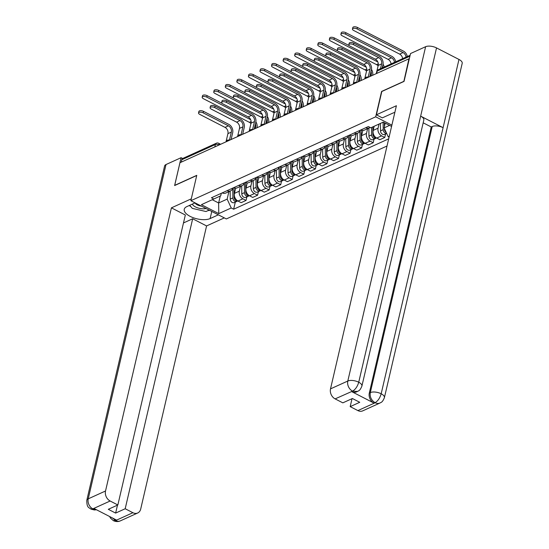 <?xml version="1.0" encoding="UTF-8"?>
<svg xmlns="http://www.w3.org/2000/svg" width="549" height="549" viewBox="0 0 549 549"><rect width="100%" height="100%" fill="white"/><g stroke="black" fill="none" stroke-linecap="round" stroke-linejoin="round"><path stroke-width="0.82" d="M403.824 81.513L408.936 58.805L179.948 162.737L174.685 185.363L196.768 175.344L190.867 200.701L226.346 218.941L387.024 146.013M403.666 81.43L381.582 91.457L375.688 116.813L190.867 200.701M181.245 162.147L181.801 159.745A2.601 2.024 -114.4 0 1 182.796 158.441L216.368 143.207A2.601 2.024 65.6 0 0 215.373 144.511L181.801 159.745M235.665 188.149L234.45 193.365A5.977 4.66 65.6 0 0 237.992 201.044L241.148 202.663L246.034 200.447L242.884 198.82A5.977 4.66 -114.4 0 1 239.343 191.148L240.448 186.392M222.167 192.905A5.977 4.66 65.6 0 0 225.749 193.063L230.642 190.846A5.977 4.66 -114.4 0 1 227.06 190.681M246.872 196.858L246.034 200.447M232.879 188.039A5.977 4.66 -114.4 0 1 230.642 190.846M247.228 182.899L246.014 188.115A5.977 4.66 65.6 0 0 249.555 195.794L252.705 197.42L257.598 195.197L254.441 193.577A5.977 4.66 -114.4 0 1 250.9 185.898L252.005 181.149M233.723 187.655A5.977 4.66 65.6 0 0 237.312 187.82L242.205 185.596A5.977 4.66 -114.4 0 1 238.616 185.438M258.435 191.615L257.598 195.197M244.442 182.79A5.977 4.66 -114.4 0 1 242.205 185.596M258.785 177.656L257.57 182.872A5.977 4.66 65.6 0 0 261.111 190.551L264.268 192.171L269.161 189.947L266.004 188.328A5.977 4.66 -114.4 0 1 262.463 180.648L263.568 175.9M245.286 182.412A5.977 4.66 65.6 0 0 248.869 182.57L253.762 180.353A5.977 4.66 -114.4 0 1 250.179 180.189M269.991 186.365L269.161 189.947M255.999 177.547A5.977 4.66 -114.4 0 1 253.762 180.353M270.348 172.407L269.134 177.622A5.977 4.66 65.6 0 0 272.675 185.301L275.824 186.921L280.717 184.704L277.561 183.078A5.977 4.66 -114.4 0 1 274.02 175.405L275.131 170.65M256.85 177.162A5.977 4.66 65.6 0 0 260.432 177.32L265.325 175.104A5.977 4.66 -114.4 0 1 261.736 174.939M281.555 181.122L280.717 184.704M267.562 172.297A5.977 4.66 -114.4 0 1 265.325 175.104M281.905 167.157L280.69 172.379A5.977 4.66 65.6 0 0 284.231 180.051L287.388 181.678L292.281 179.454L289.124 177.835A5.977 4.66 -114.4 0 1 285.583 170.156L286.688 165.407M268.406 171.912A5.977 4.66 65.6 0 0 271.995 172.077L276.881 169.854A5.977 4.66 -114.4 0 1 273.299 169.696M293.111 175.872L292.281 179.454M279.118 167.054A5.977 4.66 -114.4 0 1 276.881 169.854M293.468 161.914L292.253 167.129A5.977 4.66 65.6 0 0 295.794 174.808L298.951 176.428L303.837 174.211L300.687 172.585A5.977 4.66 -114.4 0 1 297.146 164.913L298.251 160.157M279.969 166.67A5.977 4.66 65.6 0 0 283.552 166.827L288.445 164.611A5.977 4.66 -114.4 0 1 284.856 164.446M304.674 170.622L303.837 174.211M290.682 161.804A5.977 4.66 -114.4 0 1 288.445 164.611M305.024 156.664L303.817 161.88A5.977 4.66 65.6 0 0 307.351 169.559L310.508 171.185L315.401 168.962L312.244 167.342A5.977 4.66 -114.4 0 1 308.703 159.663L309.808 154.914M291.526 161.42A5.977 4.66 65.6 0 0 295.115 161.584L300.001 159.361A5.977 4.66 -114.4 0 1 296.419 159.203M316.231 165.379L315.401 168.962M302.245 156.554A5.977 4.66 -114.4 0 1 300.001 159.361M316.588 151.421L315.373 156.637A5.977 4.66 65.6 0 0 318.914 164.316L322.071 165.935L326.957 163.712L323.807 162.092A5.977 4.66 -114.4 0 1 320.266 154.413L321.371 149.664M303.089 156.177A5.977 4.66 65.6 0 0 306.671 156.335L311.564 154.118A5.977 4.66 -114.4 0 1 307.982 153.953M327.794 160.13L326.957 163.712M313.802 151.311A5.977 4.66 -114.4 0 1 311.564 154.118M328.151 146.171L326.936 151.387A5.977 4.66 65.6 0 0 330.477 159.066L333.627 160.685L338.52 158.469L335.364 156.842A5.977 4.66 -114.4 0 1 331.822 149.17L332.927 144.414M314.646 150.927A5.977 4.66 65.6 0 0 318.235 151.085L323.128 148.868A5.977 4.66 -114.4 0 1 319.539 148.704M339.357 154.887L338.52 158.469M325.365 146.061A5.977 4.66 -114.4 0 1 323.128 148.868M339.707 140.921L338.493 146.144A5.977 4.66 65.6 0 0 342.034 153.816L345.191 155.442L350.084 153.219L346.927 151.599A5.977 4.66 -114.4 0 1 343.386 143.92L344.491 139.172M326.209 145.677A5.977 4.66 65.6 0 0 329.791 145.842L334.684 143.618A5.977 4.66 -114.4 0 1 331.102 143.461M350.914 149.637L350.084 153.219M336.921 140.819A5.977 4.66 -114.4 0 1 334.684 143.618M351.271 135.678L350.056 140.894A5.977 4.66 65.6 0 0 353.597 148.573L356.754 150.193L361.64 147.976L358.483 146.35A5.977 4.66 -114.4 0 1 354.949 138.677L356.054 133.922M337.772 140.434A5.977 4.66 65.6 0 0 341.354 140.592L346.247 138.375A5.977 4.66 -114.4 0 1 342.658 138.211M362.477 144.387L361.64 147.976M348.485 135.569A5.977 4.66 -114.4 0 1 346.247 138.375M362.827 130.429L361.613 135.644A5.977 4.66 65.6 0 0 365.154 143.323L368.31 144.95L373.203 142.726L370.047 141.107A5.977 4.66 -114.4 0 1 366.506 133.428L367.61 128.679M349.329 135.184A5.977 4.66 65.6 0 0 352.918 135.349L357.804 133.126A5.977 4.66 -114.4 0 1 354.222 132.968M374.034 139.144L373.203 142.726M360.048 130.319A5.977 4.66 -114.4 0 1 357.804 133.126M374.137 126.284L373.176 130.401A5.977 4.66 65.6 0 0 376.717 138.08L379.874 139.7L384.76 137.476L381.61 135.857A5.977 4.66 -114.4 0 1 378.069 128.178L379.023 124.06M360.892 129.941A5.977 4.66 65.6 0 0 364.474 130.099L369.367 127.883A5.977 4.66 -114.4 0 1 365.785 127.718M385.597 133.894L384.76 137.476M370.101 127.43A5.977 4.66 -114.4 0 1 369.367 127.883M220.238 196.055L218.626 202.986L227.149 199.122L228.885 191.642M221.322 193.282L220.732 195.821L201.401 204.681L218.777 213.616L218.626 202.986L212.298 199.733M391.581 126.428L383.25 122.139L370.801 127.793L368.372 126.545L211.42 197.784L213.849 199.033M389.303 136.221L388.177 136.728L384.101 127.883L389.577 125.398M389.076 137.188L388.177 136.728M227.149 199.122L231.225 207.968L233.654 209.217L388.692 138.849M231.225 207.968L218.777 213.616M391.883 125.145L375.688 116.813M385.206 123.148L384.101 127.883M235.308 202.107L233.654 209.217M198.532 112.929L198.875 111.447A2.992 1.311 13.1 0 1 203.494 111.351L203.151 112.833A2.992 1.311 -166.9 0 0 198.532 112.929A2.992 1.311 -166.9 0 0 199.74 114.377L225.028 127.382A4.872 3.802 -114.4 0 1 227.917 133.64L226.058 141.649M231.102 139.521L232.673 132.789A6.561 5.119 65.6 0 0 228.782 124.355L203.494 111.351M203.151 112.833L228.439 125.838A4.872 3.802 -114.4 0 1 231.328 132.096L229.441 140.187M202.183 97.235L202.526 95.759A2.992 1.311 13.1 0 1 207.145 95.663L206.801 97.139A2.992 1.311 -166.9 0 0 202.183 97.235A2.992 1.311 -166.9 0 0 203.391 98.69L249.37 122.331A4.872 3.802 -114.4 0 1 250.934 123.594M234.299 198.251A1.558 1.215 65.6 0 0 234.862 199.493M232.776 188.369L232.906 197.887A3.246 2.532 65.6 0 0 236.921 201.38A3.246 2.532 65.6 0 0 237.497 200.982M230.134 191.079L230.244 199.095A3.246 2.532 65.6 0 0 234.251 202.588L236.921 201.38M255.415 123.896A4.872 3.802 -114.4 0 1 255.662 127.039L255.319 128.528M234.039 187.799L234.169 197.311A3.246 2.532 65.6 0 0 237.792 200.934M257.001 127.766L257.007 127.732A6.561 5.119 65.6 0 0 255.875 121.878M222.043 103.322L207.145 95.663M206.801 97.139L250.667 119.696M210.095 107.679L210.439 106.204A2.992 1.311 13.1 0 1 215.057 106.108L214.707 107.583A2.992 1.311 -166.9 0 0 210.095 107.679A2.992 1.311 -166.9 0 0 211.303 109.134L236.592 122.139A4.872 3.802 -114.4 0 1 239.481 128.397L237.614 136.399M242.665 134.272L244.23 127.54A6.561 5.119 65.6 0 0 240.345 119.112L215.057 106.108M214.707 107.583L240.002 120.588A4.872 3.802 -114.4 0 1 242.884 126.846L241.004 134.937M221.652 102.437L222.002 100.954A2.992 1.311 13.1 0 1 226.613 100.858L226.27 102.34A2.992 1.311 -166.9 0 0 221.652 102.437A2.992 1.311 -166.9 0 0 222.86 103.885L248.155 116.889A4.872 3.802 -114.4 0 1 251.037 123.148L249.177 131.156M254.228 129.022L255.793 122.29A6.561 5.119 65.6 0 0 251.902 113.863L226.613 100.858M226.27 102.34L251.559 115.345A4.872 3.802 -114.4 0 1 254.448 121.603L252.567 129.694M201.38 206.108A5.785 2.539 -166.9 0 1 197.324 204.887A5.785 2.539 -166.9 0 1 195.073 202.869L186.845 206.602A14.624 6.423 -166.9 0 0 184.244 209.272A14.624 6.423 -166.9 0 0 193.42 217.781A14.624 6.423 -166.9 0 0 210.123 218.571L218.351 214.831M191.306 198.82L171.418 207.851L185.329 215.002L117.85 504.97L110.143 501.004L92.843 508.861L94.099 508.539L116.34 519.978L115.599 520.562L132.899 512.711A7.796 6.08 65.6 0 0 137.71 512.986A7.796 6.08 65.6 0 0 140.695 509.074L206.582 225.934L192.672 218.777L183.476 222.949M224.301 217.891L206.582 225.934M171.418 207.851L105.525 490.991A7.796 6.08 65.6 0 0 110.143 501.004M96.48 509.76L94.407 509.98L90.908 509.101C89.446 507.441 86.728 508.552 86.797 500.304L164.597 165.99A7.995 3.514 13.1 0 1 166.018 164.535L181.101 157.687L182.68 158.503M117.85 504.97L108.29 509.307L115.633 513.082L125.193 508.745L132.899 512.711M125.193 508.745L192.672 218.777M181.101 157.687L174.616 185.548L196.727 175.508M115.633 513.082L117.486 505.135M189.254 205.511A14.624 6.423 -166.9 0 0 190.826 206.596M208.057 210.583A14.624 6.423 -166.9 0 0 209.656 210.363M96.322 509.685L93.097 508.992M90.921 509.108L92.829 508.971M115.599 520.562A7.796 6.08 -114.4 0 0 120.409 520.843C118.213 521.845 115.873 521.783 113.382 520.658L115.331 520.534M394.834 112.442A14.624 6.423 -166.9 0 0 392.858 113.094L382.337 117.87L376.388 114.816L396.399 105.731L330.512 388.877L347.812 381.027L425.612 46.706L410.528 53.555L404.043 81.41L381.816 91.505L376.388 114.816M357.886 410.59L375.187 402.74A7.796 6.08 -114.4 0 0 379.997 403.014L362.697 410.872A7.796 6.08 -114.4 0 1 357.886 410.59L350.18 406.631L352.026 398.684M425.612 46.706A7.995 3.514 13.1 0 1 436.53 47.914L420.651 116.141A7.995 3.514 13.1 0 1 423.828 119.991L361.908 386.077A7.995 3.514 13.1 0 0 358.73 382.228C357.481 386.469 355.471 389.419 352.698 391.066L335.13 398.89A7.796 6.08 -114.4 0 1 330.512 388.877M351.689 391.622L352.691 391.169L357.502 391.451L356.5 391.904A7.796 6.08 -114.4 0 1 351.689 391.622L373.931 403.062A7.796 6.08 -114.4 0 1 369.312 393.043L431.233 126.956L432.228 126.503A7.995 3.514 13.1 0 1 443.098 127.677L458.978 59.45L436.53 47.914M458.978 59.45A7.995 3.514 13.1 0 1 462.203 63.334L384.403 397.648A7.995 3.514 13.1 0 0 381.178 393.77C379.922 398.018 377.932 400.976 375.193 402.63L373.931 403.062M369.312 393.043L370.307 392.59A7.995 3.514 13.1 0 1 381.178 393.77L443.098 127.677L420.651 116.141L358.73 382.228A7.995 3.514 13.1 0 0 347.812 381.027A7.796 6.08 65.6 0 0 352.431 391.039M350.18 406.631L359.739 402.293L352.396 398.512L342.83 402.856L335.13 398.89M431.233 126.956L423.169 122.811M432.228 126.503L370.307 392.59C369.69 396.776 371.227 400.111 374.926 402.602M192.274 204.139A8.448 3.713 -166.9 0 0 195.492 206.925A8.448 3.713 -166.9 0 0 206.088 208.524M209.135 210.095L205.985 211.53L192.308 208.373L189.734 205.292M213.746 91.992L214.089 90.51A2.992 1.311 13.1 0 1 218.708 90.413L218.365 91.896A2.992 1.311 -166.9 0 0 213.746 91.992A2.992 1.311 -166.9 0 0 214.954 93.44L260.933 117.081A4.872 3.802 -114.4 0 1 262.497 118.344M245.863 193.001A1.558 1.215 65.6 0 0 246.426 194.243M244.339 183.126L244.47 192.637A3.246 2.532 65.6 0 0 248.477 196.13A3.246 2.532 65.6 0 0 249.061 195.732M241.69 185.83L241.8 193.845A3.246 2.532 65.6 0 0 245.815 197.338L248.477 196.13M266.979 118.646A4.872 3.802 -114.4 0 1 267.226 121.796L266.883 123.285M245.602 182.549L245.726 192.068A3.246 2.532 65.6 0 0 249.356 195.691M268.564 122.516L268.571 122.489A6.561 5.119 65.6 0 0 267.432 116.628M233.6 98.072L218.708 90.413M218.365 91.896L262.23 114.453M225.303 86.742L225.653 85.267A2.992 1.311 13.1 0 1 230.264 85.17L229.921 86.646A2.992 1.311 -166.9 0 0 225.303 86.742A2.992 1.311 -166.9 0 0 226.511 88.19L272.489 111.838A4.872 3.802 -114.4 0 1 274.054 113.101M257.419 187.758A1.558 1.215 65.6 0 0 257.982 189M255.903 177.876L256.026 187.387A3.246 2.532 65.6 0 0 260.041 190.88A3.246 2.532 65.6 0 0 260.617 190.482M253.254 180.58L253.364 188.602A3.246 2.532 65.6 0 0 257.371 192.095L260.041 190.88M278.542 113.403A4.872 3.802 -114.4 0 1 278.789 116.546L278.439 118.035M257.158 177.3L257.289 186.818A3.246 2.532 65.6 0 0 260.912 190.441M280.12 117.273L280.127 117.239A6.561 5.119 65.6 0 0 278.995 111.385M245.163 92.829L230.264 85.17M229.921 86.646L273.793 109.203M233.215 97.187L233.558 95.711A2.992 1.311 13.1 0 1 238.177 95.615L237.834 97.091A2.992 1.311 -166.9 0 0 233.215 97.187A2.992 1.311 -166.9 0 0 234.423 98.642L259.711 111.646A4.872 3.802 -114.4 0 1 262.6 117.905L260.734 125.906M265.785 123.779L267.349 117.047A6.561 5.119 65.6 0 0 263.465 108.62L238.177 95.615M237.834 97.091L263.122 110.095A4.872 3.802 -114.4 0 1 266.004 116.354L264.124 124.445M244.779 91.937L245.122 90.461A2.992 1.311 13.1 0 1 249.733 90.365L249.39 91.841A2.992 1.311 -166.9 0 0 244.779 91.937A2.992 1.311 -166.9 0 0 245.979 93.392L271.275 106.396A4.872 3.802 -114.4 0 1 274.157 112.655L272.297 120.663M277.348 118.529L278.913 111.797A6.561 5.119 65.6 0 0 275.028 103.37L249.733 90.365M249.39 91.841L274.678 104.845A4.872 3.802 -114.4 0 1 277.568 111.111L275.687 119.202M256.335 86.694L256.678 85.212A2.992 1.311 13.1 0 1 261.297 85.116L260.953 86.598A2.992 1.311 -166.9 0 0 256.335 86.694A2.992 1.311 -166.9 0 0 257.543 88.142L282.831 101.146A4.872 3.802 -114.4 0 1 285.72 107.405L283.854 115.414M288.904 113.286L290.476 106.554A6.561 5.119 65.6 0 0 286.585 98.12L261.297 85.116M260.953 86.598L286.242 99.602A4.872 3.802 -114.4 0 1 289.131 105.861L287.244 113.952M236.866 81.492L237.209 80.017A2.992 1.311 13.1 0 1 241.828 79.921L241.485 81.396A2.992 1.311 -166.9 0 0 236.866 81.492A2.992 1.311 -166.9 0 0 238.074 82.947L284.053 106.588A4.872 3.802 -114.4 0 1 285.617 107.851M268.983 182.508A1.558 1.215 65.6 0 0 269.545 183.75M267.459 172.633L267.589 182.144A3.246 2.532 65.6 0 0 271.604 185.637A3.246 2.532 65.6 0 0 272.18 185.239M264.81 175.337L264.92 183.352A3.246 2.532 65.6 0 0 268.935 186.845L271.604 185.637M290.098 108.153A4.872 3.802 -114.4 0 1 290.346 111.303L290.002 112.785M268.722 172.057L268.852 181.568A3.246 2.532 65.6 0 0 272.476 185.191M291.684 112.023L291.691 111.989A6.561 5.119 65.6 0 0 290.551 106.135M256.726 87.579L241.828 79.921M241.485 81.396L285.35 103.96M248.429 76.249L248.772 74.767A2.992 1.311 13.1 0 1 253.384 74.671L253.041 76.153A2.992 1.311 -166.9 0 0 248.429 76.249A2.992 1.311 -166.9 0 0 249.637 77.697L295.609 101.339A4.872 3.802 -114.4 0 1 297.174 102.608M280.539 177.258A1.558 1.215 65.6 0 0 281.109 178.507M279.022 167.383L279.153 176.895A3.246 2.532 65.6 0 0 283.16 180.388A3.246 2.532 65.6 0 0 283.744 179.99M276.373 170.087L276.483 178.109A3.246 2.532 65.6 0 0 280.491 181.602L283.16 180.388M301.662 102.91A4.872 3.802 -114.4 0 1 301.909 106.053L301.559 107.542M280.278 166.807L280.409 176.325A3.246 2.532 65.6 0 0 284.032 179.948M303.247 106.774L303.254 106.746A6.561 5.119 65.6 0 0 302.115 100.892M268.283 82.336L253.384 74.671M253.041 76.153L296.913 98.71M259.986 70.999L260.329 69.524A2.992 1.311 13.1 0 1 264.947 69.428L264.604 70.903A2.992 1.311 -166.9 0 0 259.986 70.999A2.992 1.311 -166.9 0 0 261.194 72.454L307.172 96.096A4.872 3.802 -114.4 0 1 308.737 97.358M292.102 172.015A1.558 1.215 65.6 0 0 292.665 173.258M290.579 162.133L290.709 171.652A3.246 2.532 65.6 0 0 294.724 175.145A3.246 2.532 65.6 0 0 295.3 174.747M287.93 164.844L288.04 172.86A3.246 2.532 65.6 0 0 292.054 176.353L294.724 175.145M313.218 97.66A4.872 3.802 -114.4 0 1 313.465 100.803L313.122 102.292M291.842 161.564L291.972 171.075A3.246 2.532 65.6 0 0 295.595 174.699M314.803 101.531L314.81 101.496A6.561 5.119 65.6 0 0 313.678 95.643M279.846 77.086L264.947 69.428M264.604 70.903L308.469 93.46M267.898 81.444L268.241 79.969A2.992 1.311 13.1 0 1 272.853 79.873L272.51 81.348A2.992 1.311 -166.9 0 0 267.898 81.444A2.992 1.311 -166.9 0 0 269.106 82.899L294.394 95.903A4.872 3.802 -114.4 0 1 297.277 102.162L295.417 110.164M300.468 108.036L302.032 101.304A6.561 5.119 65.6 0 0 298.148 92.877L272.853 79.873M272.51 81.348L297.805 94.353A4.872 3.802 -114.4 0 1 300.687 100.611L298.807 108.702M271.549 65.756L271.892 64.274A2.992 1.311 13.1 0 1 276.511 64.178L276.161 65.66A2.992 1.311 -166.9 0 0 271.549 65.756A2.992 1.311 -166.9 0 0 272.757 67.204L318.729 90.846A4.872 3.802 -114.4 0 1 320.3 92.108M303.659 166.766A1.558 1.215 65.6 0 0 304.228 168.008M302.142 156.89L302.273 166.402A3.246 2.532 65.6 0 0 306.28 169.895A3.246 2.532 65.6 0 0 306.864 169.497M299.493 159.594L299.603 167.61A3.246 2.532 65.6 0 0 303.618 171.103L306.28 169.895M324.782 92.41A4.872 3.802 -114.4 0 1 325.029 95.56L324.679 97.049M303.398 156.314L303.528 165.832A3.246 2.532 65.6 0 0 307.159 169.456M326.367 96.281L326.374 96.253A6.561 5.119 65.6 0 0 325.234 90.393M291.402 71.837L276.511 64.178M276.161 65.66L320.033 88.217M279.455 76.201L279.798 74.719A2.992 1.311 13.1 0 1 284.416 74.623L284.073 76.105A2.992 1.311 -166.9 0 0 279.455 76.201A2.992 1.311 -166.9 0 0 280.663 77.649L305.951 90.654A4.872 3.802 -114.4 0 1 308.84 96.912L306.98 104.921M312.024 102.787L313.596 96.054A6.561 5.119 65.6 0 0 309.705 87.627L284.416 74.623M284.073 76.105L309.362 89.11A4.872 3.802 -114.4 0 1 312.251 95.368L310.363 103.459M283.106 60.507L283.456 59.031A2.992 1.311 13.1 0 1 288.067 58.935L287.724 60.411A2.992 1.311 -166.9 0 0 283.106 60.507A2.992 1.311 -166.9 0 0 284.313 61.955L330.292 85.603A4.872 3.802 -114.4 0 1 331.857 86.866M315.222 161.523A1.558 1.215 65.6 0 0 315.785 162.765M313.699 151.641L313.829 161.152A3.246 2.532 65.6 0 0 317.844 164.645A3.246 2.532 65.6 0 0 318.42 164.247M311.057 154.344L311.166 162.367A3.246 2.532 65.6 0 0 315.174 165.86L317.844 164.645M336.345 87.167A4.872 3.802 -114.4 0 1 336.585 90.311L336.242 91.8M314.961 151.064L315.092 160.583A3.246 2.532 65.6 0 0 318.715 164.206M337.923 91.038L337.93 91.004A6.561 5.119 65.6 0 0 336.798 85.15M302.966 66.594L288.067 58.935M287.724 60.411L331.596 82.968M291.018 70.951L291.361 69.476A2.992 1.311 13.1 0 1 295.98 69.38L295.63 70.855A2.992 1.311 -166.9 0 0 291.018 70.951A2.992 1.311 -166.9 0 0 292.226 72.406L317.514 85.411A4.872 3.802 -114.4 0 1 320.403 91.669L318.537 99.671M323.587 97.544L325.152 90.811A6.561 5.119 65.6 0 0 321.268 82.384L295.98 69.38M295.63 70.855L320.925 83.86A4.872 3.802 -114.4 0 1 323.807 90.118L321.927 98.209M294.669 55.257L295.012 53.781A2.992 1.311 13.1 0 1 299.63 53.685L299.287 55.161A2.992 1.311 -166.9 0 0 294.669 55.257A2.992 1.311 -166.9 0 0 295.877 56.712L341.855 80.353A4.872 3.802 -114.4 0 1 343.42 81.616M326.785 156.273A1.558 1.215 65.6 0 0 327.348 157.515M325.262 146.398L325.392 155.909A3.246 2.532 65.6 0 0 329.407 159.402A3.246 2.532 65.6 0 0 329.983 159.004M322.613 149.102L322.723 157.117A3.246 2.532 65.6 0 0 326.737 160.61L329.407 159.402M347.901 81.918A4.872 3.802 -114.4 0 1 348.148 85.068L347.805 86.55M326.525 145.821L326.655 155.333A3.246 2.532 65.6 0 0 330.278 158.956M349.487 85.788L349.493 85.754A6.561 5.119 65.6 0 0 348.354 79.9M314.522 61.344L299.63 53.685M299.287 55.161L343.152 77.725M302.574 65.702L302.924 64.226A2.992 1.311 13.1 0 1 307.536 64.13L307.193 65.605A2.992 1.311 -166.9 0 0 302.574 65.702A2.992 1.311 -166.9 0 0 303.782 67.156L329.077 80.161A4.872 3.802 -114.4 0 1 331.96 86.419L330.1 94.428M335.151 92.294L336.715 85.562A6.561 5.119 65.6 0 0 332.824 77.135L307.536 64.13M307.193 65.605L332.481 78.61A4.872 3.802 -114.4 0 1 335.37 84.875L333.49 92.966M306.232 50.014L306.575 48.532A2.992 1.311 13.1 0 1 311.187 48.436L310.844 49.918A2.992 1.311 -166.9 0 0 306.232 50.014A2.992 1.311 -166.9 0 0 307.433 51.462L353.412 75.103A4.872 3.802 -114.4 0 1 354.977 76.373M338.342 151.023A1.558 1.215 65.6 0 0 338.905 152.272M336.825 141.148L336.956 150.659A3.246 2.532 65.6 0 0 340.963 154.152A3.246 2.532 65.6 0 0 341.54 153.754M334.176 143.852L334.286 151.874A3.246 2.532 65.6 0 0 338.294 155.367L340.963 154.152M359.465 76.675A4.872 3.802 -114.4 0 1 359.712 79.818L359.362 81.307M338.081 140.571L338.211 150.09A3.246 2.532 65.6 0 0 341.835 153.713M361.043 80.538L361.057 80.511A6.561 5.119 65.6 0 0 359.918 74.657M326.085 56.101L311.187 48.436M310.844 49.918L354.716 72.475M314.138 60.459L314.481 58.976A2.992 1.311 13.1 0 1 319.099 58.88L318.756 60.363A2.992 1.311 -166.9 0 0 314.138 60.459A2.992 1.311 -166.9 0 0 315.346 61.907L340.634 74.911A4.872 3.802 -114.4 0 1 343.523 81.17L341.656 89.178M346.707 87.051L348.272 80.319A6.561 5.119 65.6 0 0 344.388 71.885L319.099 58.88M318.756 60.363L344.045 73.367A4.872 3.802 -114.4 0 1 346.927 79.626L345.047 87.716M317.789 44.764L318.132 43.289A2.992 1.311 13.1 0 1 322.75 43.193L322.407 44.668A2.992 1.311 -166.9 0 0 317.789 44.764A2.992 1.311 -166.9 0 0 318.996 46.219L364.975 69.86A4.872 3.802 -114.4 0 1 366.54 71.123M349.905 145.78A1.558 1.215 65.6 0 0 350.468 147.022M348.382 135.898L348.512 145.416A3.246 2.532 65.6 0 0 352.527 148.909A3.246 2.532 65.6 0 0 353.103 148.511M345.733 138.609L345.843 146.624A3.246 2.532 65.6 0 0 349.857 150.117L352.527 148.909M371.021 71.425A4.872 3.802 -114.4 0 1 371.268 74.568L370.925 76.057M349.644 135.328L349.775 144.84A3.246 2.532 65.6 0 0 353.398 148.463M372.606 75.295L372.613 75.261A6.561 5.119 65.6 0 0 371.481 69.407M337.649 50.851L322.75 43.193M322.407 44.668L366.272 67.225M325.701 55.209L326.044 53.733A2.992 1.311 13.1 0 1 330.656 53.637L330.313 55.113A2.992 1.311 -166.9 0 0 325.701 55.209A2.992 1.311 -166.9 0 0 326.902 56.664L352.197 69.668A4.872 3.802 -114.4 0 1 355.079 75.927L353.22 83.928M358.271 81.801L359.835 75.069A6.561 5.119 65.6 0 0 355.951 66.642L330.656 53.637M330.313 55.113L355.601 68.117A4.872 3.802 -114.4 0 1 358.49 74.376L356.61 82.467M329.352 39.521L329.695 38.039A2.992 1.311 13.1 0 1 334.307 37.943L333.964 39.425A2.992 1.311 -166.9 0 0 329.352 39.521A2.992 1.311 -166.9 0 0 330.56 40.969L376.532 64.61A4.872 3.802 -114.4 0 1 378.096 65.873M361.462 140.53A1.558 1.215 65.6 0 0 362.031 141.772M359.945 130.655L360.075 140.167A3.246 2.532 65.6 0 0 364.083 143.66A3.246 2.532 65.6 0 0 364.666 143.262M357.296 133.359L357.406 141.374A3.246 2.532 65.6 0 0 361.42 144.867L364.083 143.66M361.201 130.079L361.331 139.597A3.246 2.532 65.6 0 0 364.955 143.22M384.197 67.033A6.561 5.119 65.6 0 0 383.037 64.158M349.205 45.601L334.307 37.943M333.964 39.425L377.836 61.982M382.584 66.175A4.872 3.802 -114.4 0 1 382.921 67.609M337.258 49.966L337.601 48.484A2.992 1.311 13.1 0 1 342.219 48.387L341.876 49.87A2.992 1.311 -166.9 0 0 337.258 49.966A2.992 1.311 -166.9 0 0 338.465 51.414L363.754 64.418A4.872 3.802 -114.4 0 1 366.643 70.677L364.776 78.685M369.827 76.551L371.399 69.819A6.561 5.119 65.6 0 0 367.507 61.392L342.219 48.387M341.876 49.87L367.164 62.874A4.872 3.802 -114.4 0 1 370.053 69.133L368.166 77.224M340.908 34.271L341.252 32.796A2.992 1.311 13.1 0 1 345.87 32.7L345.527 34.175A2.992 1.311 -166.9 0 0 340.908 34.271A2.992 1.311 -166.9 0 0 342.116 35.719L388.095 59.367A4.872 3.802 -114.4 0 1 391.073 63.91M373.025 135.287A1.558 1.215 65.6 0 0 373.588 136.529M371.529 127.464L371.632 134.917A3.246 2.532 65.6 0 0 375.646 138.41A3.246 2.532 65.6 0 0 376.223 138.012M368.859 128.109L368.962 136.131A3.246 2.532 65.6 0 0 372.977 139.624L375.646 138.41M372.792 126.888L372.895 134.347A3.246 2.532 65.6 0 0 376.518 137.971M395.754 61.783A6.561 5.119 65.6 0 0 391.849 56.341L345.87 32.7M345.527 34.175L391.506 57.817A4.872 3.802 -114.4 0 1 394.484 62.36M348.821 44.716L349.164 43.241A2.992 1.311 13.1 0 1 353.776 43.145L353.432 44.62A2.992 1.311 -166.9 0 0 348.821 44.716A2.992 1.311 -166.9 0 0 350.029 46.171L375.317 59.175A4.872 3.802 -114.4 0 1 378.199 65.434L376.868 71.164M382.173 67.952L382.955 64.576A6.561 5.119 65.6 0 0 379.071 56.149L353.776 43.145M353.432 44.62L378.728 57.624A4.872 3.802 -114.4 0 1 381.61 63.883L380.484 68.714M352.472 29.022L352.815 27.546A2.992 1.311 13.1 0 1 357.433 27.45L357.083 28.925A2.992 1.311 -166.9 0 0 352.472 29.022A2.992 1.311 -166.9 0 0 353.68 30.476L399.658 54.118A4.872 3.802 -114.4 0 1 402.637 58.661M384.588 130.038A1.558 1.215 65.6 0 0 385.151 131.28M383.092 122.214L383.195 129.674A3.246 2.532 65.6 0 0 386.613 133.332M380.423 123.429L380.526 130.882A3.246 2.532 65.6 0 0 384.54 134.375L386.654 133.414M384.369 122.715L384.417 126.517M384.444 128.631L384.451 129.097A3.246 2.532 65.6 0 0 386.132 132.282M407.317 56.533A6.561 5.119 65.6 0 0 403.405 51.091L357.433 27.45M357.083 28.925L403.062 52.574A4.872 3.802 -114.4 0 1 406.04 57.117M365.751 78.404A2.601 1.139 -166.9 0 0 365.133 78.569A2.601 1.139 -166.9 0 0 364.749 78.857M354.194 83.654A2.601 1.139 -166.9 0 0 353.57 83.819A2.601 1.139 -166.9 0 0 353.192 84.107M342.631 88.897A2.601 1.139 -166.9 0 0 342.006 89.062A2.601 1.139 -166.9 0 0 341.629 89.35M331.068 94.147A2.601 1.139 -166.9 0 0 330.45 94.311A2.601 1.139 -166.9 0 0 330.073 94.6M319.511 99.396A2.601 1.139 -166.9 0 0 318.887 99.561A2.601 1.139 -166.9 0 0 318.509 99.849M307.948 104.639A2.601 1.139 -166.9 0 0 307.33 104.804A2.601 1.139 -166.9 0 0 306.953 105.092M296.391 109.889A2.601 1.139 -166.9 0 0 295.767 110.054A2.601 1.139 -166.9 0 0 295.389 110.342M284.828 115.132A2.601 1.139 -166.9 0 0 284.21 115.297A2.601 1.139 -166.9 0 0 283.826 115.585M273.265 120.382A2.601 1.139 -166.9 0 0 272.647 120.547A2.601 1.139 -166.9 0 0 272.27 120.835M261.708 125.632A2.601 1.139 -166.9 0 0 261.084 125.796A2.601 1.139 -166.9 0 0 260.706 126.085M250.145 130.875A2.601 1.139 -166.9 0 0 249.527 131.039A2.601 1.139 -166.9 0 0 249.15 131.328M238.589 136.125A2.601 1.139 -166.9 0 0 237.964 136.289A2.601 1.139 -166.9 0 0 237.587 136.577M227.025 141.368A2.601 1.139 -166.9 0 0 226.408 141.532A2.601 1.139 -166.9 0 0 226.023 141.82M219.078 144.977L218.927 144.902A2.601 1.139 -166.9 0 0 215.373 144.511L214.817 146.912M218.886 145.066L218.927 144.902A2.601 1.16 117.2 0 0 218.632 143.262A2.601 2.601 0 0 0 216.368 143.207M378.069 128.178L373.176 130.401M366.506 133.428L361.613 135.644M354.949 138.677L350.056 140.894M343.386 143.92L338.493 146.144M331.822 149.17L326.936 151.387M320.266 154.413L315.373 156.637M308.703 159.663L303.817 161.88M297.146 164.913L292.253 167.129M285.583 170.156L280.69 172.379M274.02 175.405L269.134 177.622M262.463 180.648L257.57 182.872M250.9 185.898L246.014 188.115M239.343 191.148L234.45 193.365M370.047 141.107L365.154 143.323M358.483 146.35L353.597 148.573M346.927 151.599L342.034 153.816M335.364 156.842L330.477 159.066M323.807 162.092L318.914 164.316M312.244 167.342L307.351 169.559M300.687 172.585L295.794 174.808M289.124 177.835L284.231 180.051M277.561 183.078L272.675 185.301M266.004 188.328L261.111 190.551M254.441 193.577L249.555 195.794M242.884 198.82L237.992 201.044M381.61 135.857L376.717 138.08M376.662 73.456L377.218 71.047A2.601 1.139 -166.9 0 0 376.758 71.521L376.264 73.635M409.911 56.211L377.218 71.047A2.601 2.024 65.6 0 1 378.213 69.744A2.601 2.601 0 0 0 376.758 71.521M227.917 133.64L231.328 132.096M225.028 127.382L228.439 125.838M232.906 197.887L230.244 199.095M255.662 127.039L254.571 127.54M234.698 197.07L234.169 197.311M251.14 121.528L249.37 122.331M239.481 128.397L242.884 126.846M236.592 122.139L240.002 120.588M251.037 123.148L254.448 121.603M248.155 116.889L251.559 115.345M166.018 164.535L88.224 498.849L105.525 490.991M211.777 211.454L210.123 218.571M86.797 500.304A7.995 3.514 13.1 0 1 88.224 498.849A7.796 6.08 65.6 0 0 92.843 508.861M112.518 518.009L115.338 520.431M244.47 192.637L241.8 193.845M267.226 121.796L266.135 122.29M246.261 191.827L245.726 192.068M262.703 116.278L260.933 117.081M256.026 187.387L253.364 188.602M278.789 116.546L277.691 117.047M257.817 186.578L257.289 186.818M274.26 111.035L272.489 111.838M262.6 117.905L266.004 116.354M259.711 111.646L263.122 110.095M274.157 112.655L277.568 111.111M271.275 106.396L274.678 104.845M285.72 107.405L289.131 105.861M282.831 101.146L286.242 99.602M267.589 182.144L264.92 183.352M290.346 111.303L289.254 111.797M269.381 181.328L268.852 181.568M285.823 105.785L284.053 106.588M279.153 176.895L276.483 178.109M301.909 106.053L300.811 106.547M280.937 176.085L280.409 176.325M297.38 100.536L295.609 101.339M290.709 171.652L288.04 172.86M313.465 100.803L312.374 101.304M292.5 170.835L291.972 171.075M308.943 95.293L307.172 96.096M297.277 102.162L300.687 100.611M294.394 95.903L297.805 94.353M302.273 166.402L299.603 167.61M325.029 95.56L323.931 96.054M304.064 165.592L303.528 165.832M320.499 90.043L318.729 90.846M308.84 96.912L312.251 95.368M305.951 90.654L309.362 89.11M313.829 161.152L311.166 162.367M336.585 90.311L335.494 90.811M315.62 160.342L315.092 160.583M332.063 84.8L330.292 85.603M320.403 91.669L323.807 90.118M317.514 85.411L320.925 83.86M325.392 155.909L322.723 157.117M348.148 85.068L347.057 85.562M327.183 155.093L326.655 155.333M343.626 79.55L341.855 80.353M331.96 86.419L335.37 84.875M329.077 80.161L332.481 78.61M336.956 150.659L334.286 151.874M359.712 79.818L358.614 80.312M338.74 149.85L338.211 150.09M355.182 74.3L353.412 75.103M343.523 81.17L346.927 79.626M340.634 74.911L344.045 73.367M348.512 145.416L345.843 146.624M371.268 74.568L370.177 75.069M350.303 144.6L349.775 144.84M366.746 69.057L364.975 69.86M355.079 75.927L358.49 74.376M352.197 69.668L355.601 68.117M360.075 140.167L357.406 141.374M361.866 139.357L361.331 139.597M378.302 63.808L376.532 64.61M366.643 70.677L370.053 69.133M363.754 64.418L367.164 62.874M371.632 134.917L368.962 136.131M373.423 134.107L372.895 134.347M391.506 57.817L388.095 59.367M378.199 65.434L381.61 63.883M375.317 59.175L378.728 57.624M383.195 129.674L380.526 130.882M403.062 52.574L399.658 54.118M229.544 140.228A2.601 2.601 0 0 0 225.989 141.841M241.1 134.979A2.601 2.601 0 0 0 237.545 136.591M252.664 129.736A2.601 2.601 0 0 0 249.109 131.348M264.22 124.486A2.601 2.601 0 0 0 260.665 126.098M275.783 119.243A2.601 2.601 0 0 0 272.229 120.855M287.347 113.993A2.601 2.601 0 0 0 283.792 115.606M298.903 108.743A2.601 2.601 0 0 0 295.348 110.356M310.466 103.5A2.601 2.601 0 0 0 306.912 105.113M322.023 98.25A2.601 2.601 0 0 0 318.468 99.863M333.586 93.007A2.601 2.601 0 0 0 330.031 94.62M345.143 87.758A2.601 2.601 0 0 0 341.595 89.37M356.706 82.508A2.601 2.601 0 0 0 353.151 84.121M368.269 77.265A2.601 2.601 0 0 0 364.714 78.878M378.213 69.744L410.13 55.257M218.632 143.262L220.616 144.277M120.409 520.843L137.71 512.986M113.368 520.658L110.486 518.112L109.642 516.534M379.997 403.014C380.917 402.252 382.276 402.87 384.403 397.648M357.502 391.451C358.422 390.682 359.773 391.313 361.908 386.077"/></g></svg>
